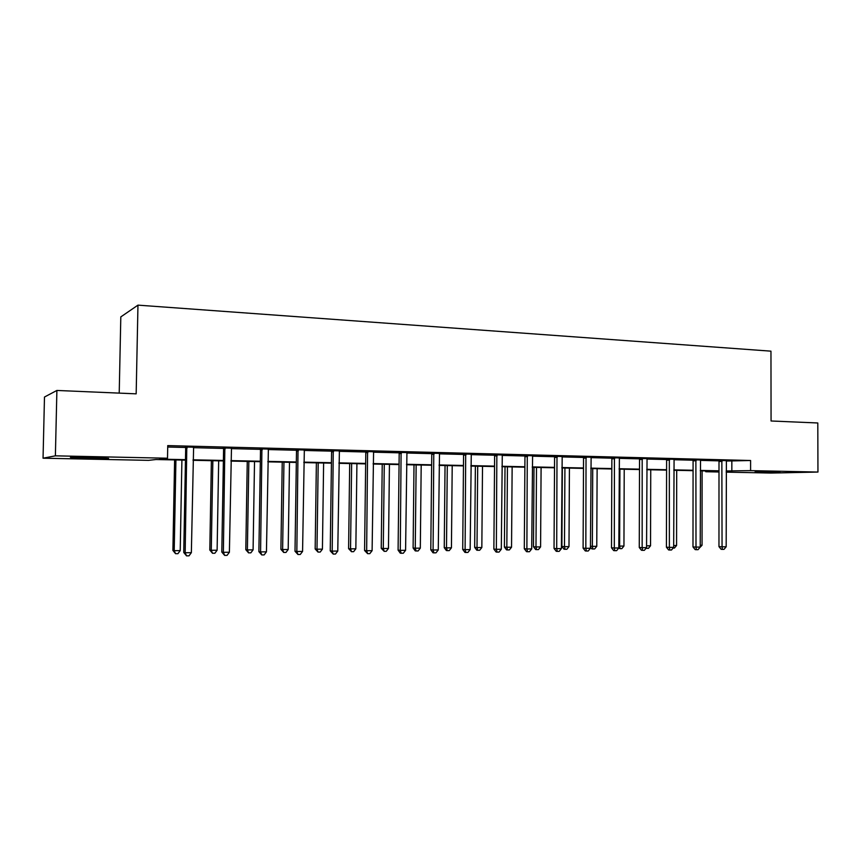 <?xml version="1.0" encoding="UTF-8"?>
<svg xmlns="http://www.w3.org/2000/svg" width="861" height="861" viewBox="0 0 861 861"><rect width="100%" height="100%" fill="white"/><g stroke="black" fill="none" stroke-linecap="round" stroke-linejoin="round"><path stroke-width="1.29" d="M92.751 457.417L108.594 458.407L86.498 458.375L70.43 457.385L92.751 457.417M779.969 471.85L755.108 471.936L779.969 471.85M119.216 393.111L120.809 316.902L137.964 305.138L770.961 351.159L771.069 420.986L817.799 422.977L817.95 472.054L770.961 473.055L726.178 472.14M719 472L705.719 471.72L719 471.397M705.719 470.924L705.719 471.72M185.47 460.14L155.97 459.526L148.587 460.355L43.05 458.203L55.384 455.835L167.508 458.224L159.543 459.117L185.481 459.666M55.384 455.835L56.891 390.453L44.481 397.029L43.05 458.203M726.221 461.044L750.598 460.506L167.744 445.6L167.508 458.224M167.723 447.031L185.567 447.483M193.338 447.677L223.473 448.43M231.222 448.624L260.388 449.356M268.126 449.55L296.378 450.26M304.094 450.454L331.474 451.142M339.159 451.325L365.688 451.993M373.351 452.186L399.073 452.832M406.715 453.026L431.662 453.65M439.271 453.844L463.466 454.447M471.053 454.64L494.515 455.232M502.081 455.415L524.855 455.986M532.378 456.179L554.484 456.728M561.985 456.922L583.446 457.46M590.926 457.643L611.762 458.17M619.199 458.353L639.443 458.859M646.848 459.053L666.511 459.537M673.894 459.731L692.997 460.204M700.348 460.387L718.913 460.85M726.34 460.624L718.784 460.452M700.467 459.978L692.868 459.796M674.012 459.311L666.382 459.128M646.966 458.633L639.303 458.45M619.317 457.944L611.622 457.751M591.044 457.223L583.306 457.03M562.115 456.502L554.344 456.298M532.518 455.749L524.704 455.555M502.211 454.985L494.365 454.791M471.182 454.199L463.304 454.005M439.411 453.403L431.501 453.198M406.866 452.574L398.912 452.38M373.502 451.734L365.527 451.53M339.309 450.873L331.302 450.669M304.245 449.991L296.206 449.786M268.288 449.076L260.216 448.872M231.383 448.15L223.29 447.946M193.51 447.193L185.384 446.988M56.891 390.453L136.167 393.843L137.964 305.138M750.598 460.506L750.598 470.623L817.95 472.054M726.178 470.967L750.598 470.623M193.058 459.817L223.386 460.452M230.952 460.613L260.323 461.227M267.879 461.388L296.324 461.98M303.858 462.142L331.431 462.712M338.943 462.874L365.667 463.433M373.157 463.584L399.063 464.122M406.532 464.283L431.652 464.811M439.11 464.962L463.466 465.478M470.902 465.629L494.537 466.124M501.941 466.275L524.876 466.759M532.259 466.91L554.527 467.372M561.878 467.534L583.5 467.986M590.818 468.136L611.816 468.578M619.113 468.728L639.508 469.148M646.772 469.31L666.586 469.719M673.829 469.869L693.073 470.267M700.294 470.418L719 470.816M719 471.204L700.294 470.816M693.073 470.666L673.829 470.267M666.586 470.117L646.772 469.708M639.508 469.557L619.113 469.127M611.816 468.976L590.818 468.545M583.489 468.395L561.878 467.943M554.527 467.792L532.259 467.329M524.876 467.179L501.941 466.694M494.537 466.544L470.892 466.059M463.466 465.898L439.099 465.392M431.652 465.241L406.532 464.725M399.052 464.563L373.157 464.025M365.656 463.875L338.943 463.315M331.42 463.164L303.858 462.594M296.324 462.432L267.868 461.84M260.323 461.69L230.942 461.076M223.376 460.926L193.047 460.291M731.839 461.184L731.839 471.085M722.067 461.399L719 461.507L718.967 546.617L722.056 546.821L721.852 460.334M726.178 546.767L724.015 549.361L722.368 549.383L722.056 546.821L726.178 546.767L726.393 460.452M719 461.507L718.731 460.291M722.368 549.383L721.131 549.296L718.967 546.617M700.219 545.271L702.049 545.25L702.113 470.849M702.049 545.25L699.627 547.768M696.097 460.743L693.083 460.861L692.987 546.907L696 547.101L695.882 459.677M700.219 547.058L698.045 549.673L696.355 549.695L696 547.101L700.219 547.058L700.52 459.796M693.083 460.861L692.814 459.623M696.355 549.695L695.15 549.609L692.987 546.907M669.557 460.086L666.608 460.204L666.425 547.198L669.374 547.402L669.331 459.01M673.679 547.348L671.494 549.996L669.772 550.018L669.374 547.402L673.679 547.348L674.077 459.128M666.608 460.204L666.317 458.945M669.772 550.018L668.588 549.931L666.425 547.198M673.689 545.54L676.574 545.508L676.703 470.321M676.574 545.508L674.464 548.048L673.087 548.07M646.568 545.82L650.539 545.777L650.744 469.783M650.539 545.777L648.43 548.349L646.008 548.317M646.74 548.371L646.557 547.273M642.414 459.408L639.529 459.537L639.271 547.488L642.155 547.693L642.188 458.321M646.557 547.65L644.362 550.319L642.597 550.34L642.155 547.693L646.557 547.65L647.042 458.439M639.529 459.537L639.239 458.256M642.597 550.34L641.445 550.254L639.271 547.488M614.668 458.719L611.859 458.848L611.504 547.79L614.313 548.005L614.431 457.621M618.822 547.951L616.605 550.663L614.808 550.685L614.313 548.005L618.822 547.951L619.393 457.74M611.859 458.848L611.558 457.546M614.808 550.685L613.678 550.588L611.504 547.79M586.276 458.009L583.543 458.149L583.101 548.102L585.835 548.317L586.04 456.9M590.442 548.263L588.224 550.997L586.384 551.029L585.835 548.317L590.442 548.263L591.12 457.03M583.543 458.149L583.241 456.825M586.384 551.029L585.286 550.932L583.101 548.102M619.92 469.148L619.629 546.089L623.945 546.046L624.225 469.234M618.822 546.035L619.629 546.089L620.103 548.672L618.661 548.145M623.945 546.046L621.825 548.651L620.103 548.672M592.723 468.578L592.357 546.369L596.77 546.326L597.125 468.675M590.452 546.229L592.357 546.369L592.874 548.974L591.808 548.887L590.452 547.133M596.77 546.326L594.639 548.952L592.874 548.974M562.351 467.953L561.899 546.455L564.482 546.66L568.992 546.617L569.422 468.093M564.924 468.007L564.482 546.66L565.042 549.286L564.009 549.21L561.899 546.455M568.992 546.617L566.85 549.264L565.042 549.286M534.003 467.362L533.476 546.746L535.983 546.95L540.59 546.907L541.095 467.512M536.5 467.415L535.983 546.95L536.597 549.609L535.596 549.522L533.476 546.746M540.59 546.907L538.437 549.587L536.597 549.609M505.02 466.759L504.406 547.047L506.828 547.252L511.542 547.209L512.144 466.91M507.441 466.813L506.828 547.252L507.495 549.942L506.526 549.856L504.406 547.047M511.542 547.209L509.378 549.921L507.495 549.942M475.38 466.145L474.669 547.348L477.005 547.564L481.837 547.51L482.515 466.296M477.704 466.199L477.005 547.564L477.726 550.276L476.79 550.19L474.669 547.348M481.837 547.51L479.663 550.254L477.726 550.276M445.04 465.521L444.254 547.661L446.493 547.876L451.433 547.822L452.208 465.672M447.289 465.564L446.493 547.876L447.279 550.62L446.375 550.534L444.254 547.661M451.433 547.822L449.248 550.599L447.279 550.62M414.001 464.875L413.108 547.973L415.26 548.188L420.319 548.145L421.19 465.026M416.154 464.918L415.26 548.188L416.1 550.975L415.239 550.879L413.108 547.973M420.319 548.145L418.123 550.954L416.1 550.975M382.23 464.219L381.24 548.296L383.285 548.522L388.462 548.468L389.441 464.37M384.275 464.262L383.285 548.522L384.189 551.331L381.24 548.296M388.462 548.468L386.255 551.309L384.189 551.331M349.695 463.541L348.597 548.629L350.535 548.855L355.841 548.801L356.917 463.692M351.643 463.584L350.535 548.855L351.503 551.707L348.597 548.629M355.841 548.801L353.623 551.675L351.503 551.707M316.374 462.852L315.169 548.974L316.999 549.2L322.423 549.146L323.618 463.003M318.204 462.884L316.999 549.2L318.032 552.084L315.169 548.974M322.423 549.146L320.206 552.062L318.032 552.084M282.236 462.142L280.912 549.318L282.623 549.555L288.187 549.501L289.5 462.292M283.947 462.174L282.623 549.555L283.732 552.471L280.912 549.318M288.187 549.501L285.96 552.45L283.732 552.471M247.258 461.421L245.805 549.673L247.387 549.921L253.091 549.856L254.522 461.571M248.84 461.453L247.387 549.921L248.571 552.87L245.805 549.673M253.091 549.856L250.852 552.837L248.571 552.87M211.386 460.678L209.804 550.039L211.268 550.287L217.112 550.222L218.672 460.829M212.839 460.7L211.268 550.287L212.527 553.279L209.804 550.039M217.112 550.222L214.863 553.246L212.527 553.279M557.239 457.288L554.581 457.428L554.043 548.425L556.701 548.64L556.992 456.169M561.415 548.586L559.187 551.352L557.304 551.374L556.701 548.64L561.415 548.586L562.19 456.298M554.581 457.428L554.269 456.093M557.304 551.374L556.238 551.288L554.043 548.425M527.524 456.556L524.952 456.696L524.306 548.748L526.889 548.963L527.276 455.415M531.711 548.909L529.472 551.707L527.535 551.74L526.889 548.963L531.711 548.909L532.593 455.544M524.952 456.696L524.629 455.34M527.535 551.74L526.501 551.643L524.306 548.748M497.098 455.792L494.623 455.943L493.87 549.081L496.356 549.307L496.851 454.64M501.296 549.243L499.046 552.084L497.066 552.105L496.356 549.307L501.296 549.243L502.286 454.78M494.623 455.943L494.289 454.576M497.066 552.105L496.076 552.009L493.87 549.081M465.952 455.017L463.562 455.168L462.712 549.415L465.101 549.652L465.693 453.855M470.16 549.587L467.9 552.461L465.876 552.482L465.101 549.652L470.16 549.587L471.268 453.995M463.562 455.168L463.229 453.79M465.876 552.482L464.918 552.385L462.712 549.415M434.052 454.221L431.759 454.382L430.791 549.77L433.083 549.996L433.783 453.047M438.271 549.942L435.989 552.837L433.922 552.87L433.083 549.996L438.271 549.942L439.497 453.187M431.759 454.382L431.426 452.983M433.922 552.87L432.997 552.773L430.791 549.77M401.366 453.413L399.181 453.575L398.094 550.125L400.279 550.362L401.097 452.219M405.585 550.297L403.303 553.236L401.183 553.268L400.279 550.362L405.585 550.297L406.941 452.359M399.181 453.575L398.837 452.154M401.183 553.268L400.3 553.16L398.094 550.125M367.862 452.574L365.796 452.746L364.58 550.491L366.657 550.728L367.593 451.368M372.103 550.674L369.81 553.645L367.625 553.666L366.657 550.728L372.103 550.674L373.588 451.519M365.796 452.746L365.451 451.315M367.625 553.666L364.58 550.491M333.53 451.724L331.582 451.896L330.237 550.868L332.185 551.115L333.25 450.497M337.77 551.051L335.467 554.053L333.229 554.086L332.185 551.115L337.77 551.051L339.395 450.647M331.582 451.896L331.216 450.443M333.229 554.086L330.237 550.868M298.326 450.852L296.496 451.024L295.011 551.244L296.841 551.503L298.035 449.603M302.566 551.438L300.252 554.484L297.96 554.506L296.841 551.503L302.566 551.438L304.342 449.765M296.496 451.024L296.13 449.56M297.96 554.506L295.011 551.244M262.207 449.948L260.506 450.131L258.881 551.643L260.582 551.901L261.916 448.689M266.447 551.836L264.123 554.914L261.776 554.947L260.582 551.901L266.447 551.836L268.384 448.85M260.506 450.131L260.13 448.646M261.776 554.947L258.881 551.643M225.141 449.022L223.58 449.216L221.804 552.052L223.365 552.31L224.85 447.752M229.392 552.245L227.056 555.367L224.646 555.399L223.365 552.31L229.392 552.245L231.48 447.914M223.58 449.216L223.203 447.709M224.646 555.399L221.804 552.052M187.106 448.075L185.685 448.269L183.748 552.461L185.169 552.73L186.805 446.784M191.357 552.665L189.011 555.829L186.536 555.862L185.169 552.73L191.357 552.665L193.617 446.956M185.685 448.269L185.298 446.751M186.536 555.862L183.748 552.461M174.611 459.914L172.9 550.416L174.213 550.663L180.218 550.61L181.908 460.065M175.924 459.935L174.213 550.663L175.558 553.688L172.9 550.416M180.218 550.61L177.958 553.666L175.558 553.688M721.948 460.635L718.881 460.753M695.979 459.978L692.965 460.097M669.428 459.311L666.479 459.43M642.284 458.633L639.411 458.752M614.539 457.934L611.73 458.063M586.147 457.213L583.414 457.352M557.11 456.481L554.452 456.621M527.384 455.738L524.812 455.878M496.958 454.963L494.483 455.114M465.812 454.177L463.422 454.328M433.901 453.381L431.619 453.532M401.215 452.552L399.041 452.714M367.722 451.713L365.656 451.874M333.379 450.841L331.431 451.013M298.164 449.959L296.335 450.131M262.045 449.044L260.345 449.227M224.99 448.107L223.429 448.301M186.945 447.15L185.524 447.354M333.487 451.239L331.539 451.401"/></g></svg>
